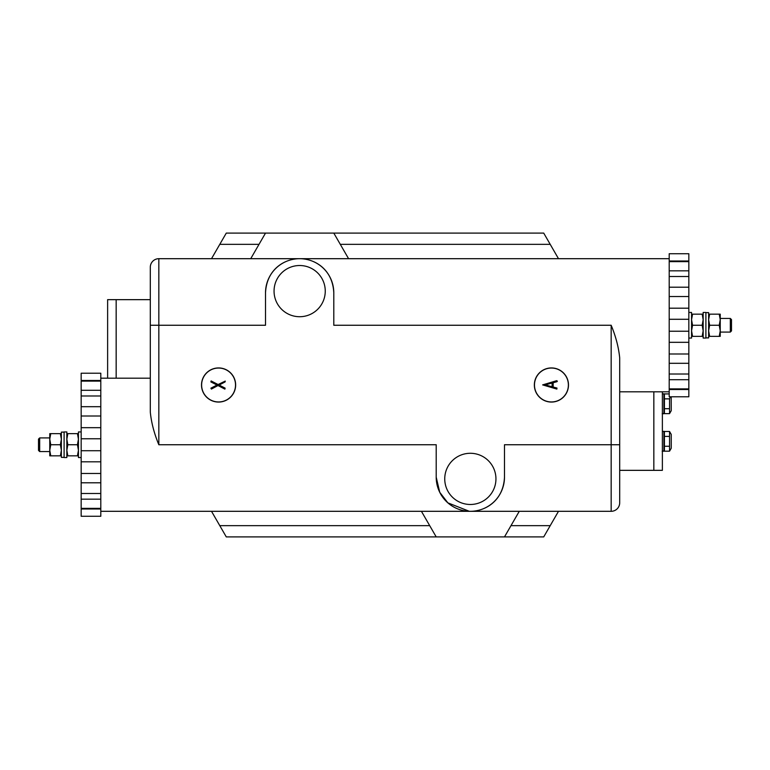 <?xml version="1.0" encoding="UTF-8"?>
<svg xmlns="http://www.w3.org/2000/svg" width="770" height="770" viewBox="0 0 770 770"><rect width="100%" height="100%" fill="white"/><g stroke="black" fill="none" stroke-linecap="round" stroke-linejoin="round"><path stroke-width="1.16" d="M421.421 511.309L436.205 536.911L504.485 536.911L519.269 511.309M348.579 258.691L333.795 233.089L265.515 233.089L250.731 258.691M504.485 536.911L543.716 536.911L550.213 525.65L510.982 525.65M550.213 525.65L558.491 511.309M558.491 258.691L550.213 244.35L340.292 244.35M550.213 244.35L543.716 233.089L333.795 233.089M150.304 299.655L107.627 299.655L107.627 378.176M662.373 391.824L662.373 470.345L619.696 470.345M116.164 299.655L116.164 378.176M653.836 391.824L653.836 470.345M259.018 244.35L219.787 244.35L211.509 258.691M265.515 233.089L226.284 233.089L219.787 244.35M429.708 525.65L219.787 525.65L226.284 536.911L436.205 536.911M211.509 511.309L219.787 525.65M218.574 402.065A17.065 17.065 0 0 0 235.649 385A17.065 17.065 0 0 0 218.574 367.935A17.065 17.065 0 0 0 201.509 385A17.065 17.065 0 0 0 218.574 402.065M218.574 401.95A16.95 16.95 0 0 0 235.524 385A16.95 16.95 0 0 0 218.574 368.05A16.95 16.95 0 0 0 201.624 385A16.95 16.95 0 0 0 218.574 401.95M551.426 402.065A17.065 17.065 0 0 0 568.491 385A17.065 17.065 0 0 0 551.426 367.935A17.065 17.065 0 0 0 534.351 385A17.065 17.065 0 0 0 551.426 402.065M551.426 401.95A16.95 16.95 0 0 0 568.375 385A16.95 16.95 0 0 0 551.426 368.05A16.95 16.95 0 0 0 534.476 385A16.95 16.95 0 0 0 551.426 401.95M299.655 316.72A25.603 25.603 0 0 0 325.258 291.118A25.603 25.603 0 0 0 299.655 265.515A25.603 25.603 0 0 0 274.053 291.118A25.603 25.603 0 0 0 299.655 316.72A25.603 25.603 0 0 1 274.053 291.118A25.603 25.603 0 0 1 299.655 265.515A25.603 25.603 0 0 1 325.258 291.118A25.603 25.603 0 0 1 299.655 316.72M470.345 504.485A25.603 25.603 0 0 0 495.947 478.882A25.603 25.603 0 0 0 470.345 453.28A25.603 25.603 0 0 0 444.742 478.882A25.603 25.603 0 0 0 470.345 504.485A25.603 25.603 0 0 1 444.742 478.882A25.603 25.603 0 0 1 470.345 453.28A25.603 25.603 0 0 1 495.947 478.882A25.603 25.603 0 0 1 470.345 504.485M100.803 511.309L611.168 511.309L611.168 325.258L333.795 325.258L333.795 292.831C332.63 268.913 314.439 258.681 299.655 258.691L669.197 258.691M333.795 292.831A34.14 34.14 0 0 0 299.655 258.691C284.871 258.681 266.68 268.913 265.515 292.831L265.515 325.258L158.832 325.258L158.832 444.742C154.202 433.568 151.353 422.692 150.304 412.133L150.304 267.228A8.537 8.537 0 0 1 158.832 258.691L299.655 258.691A34.14 34.14 0 0 0 265.515 292.831M100.803 406.695L100.803 416.002L81.168 416.002L81.168 406.695L100.803 406.695L81.168 406.695L81.168 395.982L100.803 395.982L100.803 390.303L81.168 390.303L81.168 381.121L100.803 381.121L100.803 380.486L81.168 380.486L81.168 373.209L100.803 373.209L100.803 516.275L81.168 516.275L81.168 508.999L100.803 508.999L100.803 508.364L81.168 508.364L81.168 508.999M158.832 444.742L436.205 444.742L436.205 477.169L439.747 492.309L447.861 502.858L469.286 511.29M100.803 378.176L150.304 378.176M619.696 391.824L669.197 391.824M669.197 379.697L669.197 374.018L688.832 374.018L688.832 379.697L669.197 379.697L688.832 379.697L688.832 388.879L669.197 388.879L669.197 389.514L688.832 389.514L688.832 396.791L669.197 396.791L669.197 253.725L688.832 253.725L688.832 261.001L669.197 261.001L669.197 261.636L688.832 261.636L688.832 261.001M611.168 325.258C615.798 336.432 618.647 347.308 619.696 357.867L619.696 502.772A8.537 8.537 0 0 1 611.168 511.309M470.345 511.309C485.129 511.319 503.32 501.087 504.485 477.169L504.485 444.742L619.696 444.742M436.205 477.169A34.14 34.14 0 0 0 470.345 511.309A34.14 34.14 0 0 0 504.485 477.169M553.158 382.728L553.168 387.031L556.989 388.051L556.864 389.091L542.638 384.894L556.71 380.678L557.374 381.189L556.979 381.689L553.158 382.728M552.1 383.017L545.16 384.894L552.109 386.752L552.1 383.017M210.903 388.176L216.996 385.039L210.884 381.92L211.124 380.948L218.102 384.538L225.244 381.092L225.109 381.901L219.2 385.029L225.119 388.147L224.888 389.119L217.997 385.539L211.403 389.071L210.903 388.176M669.197 363.305L688.832 363.305L669.197 363.305L669.197 353.998L688.832 353.998L688.832 331.235L669.197 331.235L669.197 342.323L688.832 342.323L669.197 342.323M688.832 353.998L688.832 374.018M688.832 319.281L688.832 308.192L669.197 308.192L669.197 319.281L688.832 319.281L688.832 331.235M688.832 389.514L688.832 388.879M688.832 276.497L688.832 270.828L669.197 270.828L669.197 276.497L688.832 276.497L688.832 287.21L669.197 287.21L669.197 296.517L688.832 296.517L688.832 287.21M688.832 261.636L688.832 270.828M688.832 296.517L688.832 308.192M730.326 318.433L730.326 332.082L731.5 330.908L731.5 319.608L730.326 318.433L720.239 318.433M688.832 338.059L691.556 338.059L691.556 312.456L688.832 312.456M703.164 312.456L703.164 338.059L705.898 338.059L705.898 312.456L703.164 312.456M709.622 336.355L708.631 330.802L709.622 325.258L719.247 325.258L720.239 319.714L720.239 314.16L719.247 314.16L720.239 319.714L720.239 336.355L708.631 336.355M719.247 325.258L720.239 330.802L719.247 336.355M709.622 325.258L708.631 319.714L709.622 314.16L719.247 314.16M709.622 314.16L708.631 314.16M691.556 314.16L692.548 314.16L691.556 319.714L692.548 325.258L702.173 325.258L703.164 319.714L702.173 314.16L692.548 314.16M703.164 314.16L702.173 314.16M702.173 325.258L703.164 330.802L702.173 336.355L692.548 336.355L691.556 330.802L692.548 325.258M692.548 336.355L691.556 336.355M702.173 336.355L703.164 336.355M705.898 312.63L708.631 312.63L708.631 337.886L705.898 337.886M81.168 450.719L81.168 461.808L100.803 461.808L100.803 450.719L81.168 450.719L81.168 438.765L100.803 438.765L100.803 427.677L81.168 427.677L81.168 416.002M81.168 427.677L81.168 438.765M81.168 390.303L81.168 395.982M81.168 380.486L81.168 381.121M81.168 493.503L81.168 499.172L100.803 499.172L100.803 493.503L81.168 493.503L81.168 482.79L100.803 482.79L100.803 473.483L81.168 473.483L81.168 482.79M81.168 508.364L81.168 499.172M81.168 473.483L81.168 461.808M39.674 451.567L39.674 437.918L38.5 439.092L38.5 450.392L39.674 451.567L49.761 451.567M81.168 431.941L78.444 431.941L78.444 457.544L81.168 457.544M66.836 457.544L66.836 431.941L64.102 431.941L64.102 457.544L66.836 457.544M60.378 433.645L61.369 439.198L60.378 444.742L50.753 444.742L49.761 450.286L49.761 455.84L50.753 455.84L49.761 450.286L49.761 433.645L61.369 433.645M50.753 444.742L49.761 439.198L50.753 433.645M60.378 444.742L61.369 450.286L60.378 455.84L50.753 455.84M60.378 455.84L61.369 455.84M78.444 455.84L77.452 455.84L78.444 450.286L77.452 444.742L67.827 444.742L66.836 450.286L67.827 455.84L77.452 455.84M66.836 455.84L67.827 455.84M67.827 444.742L66.836 439.198L67.827 433.645L77.452 433.645L78.444 439.198L77.452 444.742M77.452 433.645L78.444 433.645M67.827 433.645L66.836 433.645M64.102 457.37L61.369 457.37L61.369 432.114L64.102 432.114M662.373 431.258L664.423 431.768L664.423 450.797L662.2 451.374M662.2 451.22L664.423 450.797M662.373 393.701L664.423 394.221L664.423 413.249L663.904 413.75L663.904 393.701M664.423 413.249L662.2 413.827M662.2 413.673L663.904 413.75M671.247 448.227L669.544 451.182L664.423 451.182L664.423 446.253L669.544 446.253L669.544 436.397L664.423 436.397L664.423 431.469L669.544 431.469L671.247 434.434L671.247 448.227M669.544 436.397L669.544 431.469M669.544 451.182L669.544 446.253M671.199 396.791L671.247 410.67L669.544 413.634L664.423 413.634L664.423 393.922L669.197 393.922M669.544 413.634L669.544 398.85L664.423 398.85M669.544 398.85L670.275 396.791M669.544 408.706L664.423 408.706M158.832 258.691L158.832 325.258L150.304 325.258M663.904 451.297L663.904 431.258M730.326 332.082L720.239 332.082M39.674 437.918L49.761 437.918"/></g></svg>
